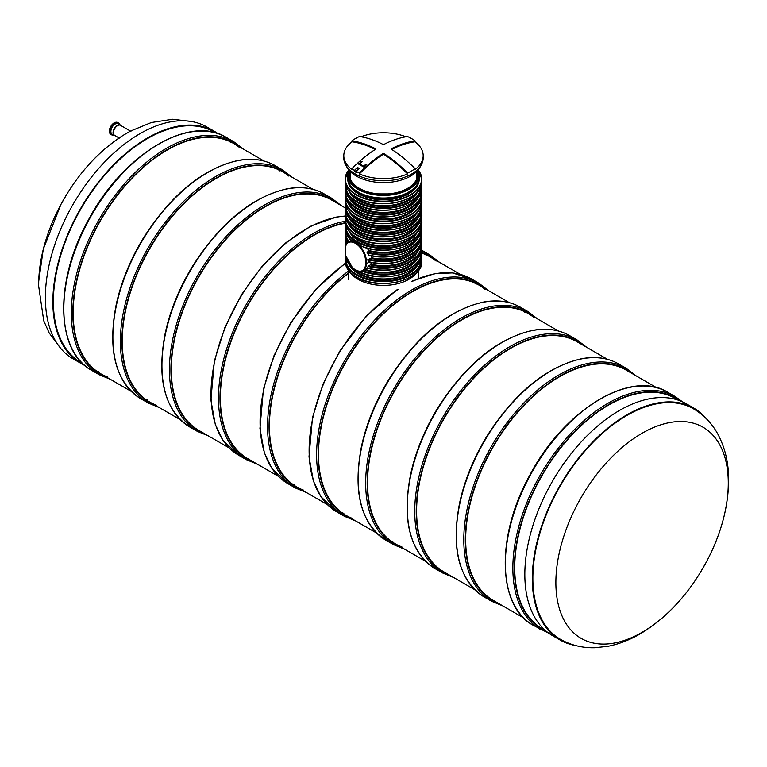 <?xml version="1.0" encoding="UTF-8"?>
<svg xmlns="http://www.w3.org/2000/svg" width="767" height="767" viewBox="0 0 767 767"><rect width="100%" height="100%" fill="white"/><g stroke="black" fill="none" stroke-linecap="round" stroke-linejoin="round"><path stroke-width="1.15" d="M96.374 370.892A132.94 76.758 120 0 0 98.54 371.765M230.848 142.595A132.94 76.758 120 0 0 229.017 141.157M239.831 147.782A132.94 76.758 120 0 0 233.657 143.487A132.94 76.758 120 0 0 167.187 150.073A132.94 76.758 120 0 0 80.334 267.223A132.94 76.758 120 0 0 100.707 373.75A132.94 76.758 120 0 0 107.514 376.952M278.335 476.307L247.894 458.724A132.94 76.758 -60 0 1 227.521 352.197A132.94 76.758 -60 0 1 314.365 235.047A132.94 76.758 -60 0 1 345.236 223.245M229.275 447.976L198.835 430.402A132.94 76.758 -60 0 1 178.452 323.875A132.94 76.758 -60 0 1 265.305 206.716A132.94 76.758 -60 0 1 331.775 200.139L345.121 207.838M523.64 617.934L493.2 600.35A132.94 76.758 -60 0 1 472.827 493.823A132.94 76.758 -60 0 1 559.67 376.674A132.94 76.758 -60 0 1 626.14 370.087L656.59 387.661M391.726 149.46A109.902 63.45 -60 0 1 415.043 141.79A39.692 22.914 180 0 1 423.183 155.682L423.183 157.849A39.692 22.914 180 0 1 383.49 180.763A39.692 22.914 180 0 1 343.798 157.849L343.798 155.682A39.692 22.914 180 0 1 351.928 141.79A109.902 63.45 60 0 1 375.255 149.46M354.45 171.377L354.45 170.379A39.692 22.914 180 0 1 351.928 168.654A110.956 64.064 -60 0 1 375.399 149.354L375.399 148.664A110.956 64.064 60 0 0 351.928 140.86A39.692 22.914 180 0 1 359.416 136.536A110.956 64.064 60 0 1 382.886 144.349L384.085 144.349A110.956 64.064 -60 0 1 407.565 136.536A39.692 22.914 180 0 1 411.553 138.559A39.692 22.914 180 0 1 415.043 140.86A110.956 64.064 -60 0 0 391.573 148.664L391.573 149.354A110.956 64.064 60 0 1 415.043 168.654A39.692 22.914 180 0 1 411.553 170.964A39.692 22.914 180 0 1 407.565 172.978A110.956 64.064 60 0 0 384.085 153.678L382.886 153.678A110.956 64.064 -60 0 0 359.416 172.978A39.692 22.914 180 0 1 356.425 171.52L356.425 172.517A39.692 22.914 180 0 1 354.45 171.377L357.94 169.958M351.928 168.654L351.928 169.584A39.692 22.914 180 0 1 343.798 155.682M415.043 140.86L415.043 141.79M359.416 173.908A109.902 63.45 -60 0 1 382.886 154.55L384.085 154.55A109.902 63.45 60 0 1 407.565 173.908A39.692 22.914 180 0 1 359.416 173.908L359.416 172.978M415.043 168.654L415.043 169.584A39.692 22.914 180 0 0 423.183 155.682M407.565 172.978L407.565 173.908M351.928 140.86L351.928 141.79M361.027 136.785A39.692 22.914 180 0 1 405.944 136.785M354.45 170.379A111.081 65.243 -59.1 0 1 357.48 167.455A105.271 60.775 60 0 1 359.349 168.539A111.081 62.999 119.1 0 0 356.425 171.52M375.399 148.664L375.399 149.354L375.399 148.664M365.437 165.394L364.651 165.212L366.453 164.282L365.437 165.394L364.651 165.212M362.014 161.779L360.605 162.978L360.097 162.671M362.101 161.655C360.663 161.607 360.164 162.048 360.605 162.978L360.72 162.92M360.615 163.016L360.107 162.69M359.435 163.649L364.689 166.803L363.472 166.89L358.707 164.138L358.534 163.275M358.515 163.237L359.282 163.879M364.593 166.976L363.405 166.775M357.48 167.455L357.48 169.689M358.352 163.342L359.014 164.052M363.491 166.612L359.004 164.013M365.341 165.279L366.3 164.311L365.341 165.279M366.31 164.33L364.804 165.183M366.463 164.311L365.428 165.356M361.995 161.741L360.26 162.604M420.719 165.777A38.369 22.157 180 0 1 383.49 182.594A38.369 22.157 180 0 1 346.253 165.777M419.396 177.292A35.905 20.728 180 0 1 383.49 198.02A35.905 20.728 180 0 1 347.576 177.292L347.576 174.694A35.905 20.728 0 0 0 358.093 189.363A35.905 20.728 0 0 0 397.229 193.85A35.905 20.728 0 0 0 419.396 174.694L419.396 177.292M421.86 253.148A132.94 76.758 -60 0 1 429.903 256.782A132.94 76.758 -60 0 1 436.068 261.087M303.761 490.247A132.94 76.758 -60 0 1 296.954 487.055A132.94 76.758 -60 0 1 274.231 389.147A132.94 76.758 -60 0 1 350.04 272.208M425.254 254.452A132.94 76.758 -60 0 1 427.094 255.9M294.777 485.06A132.94 76.758 -60 0 1 292.62 484.198M421.86 227.933A38.369 22.157 0 0 1 401.103 247.616A38.369 22.157 0 0 1 361.295 246.006L352.187 240.752A38.369 22.157 0 0 1 345.121 227.933L345.121 226.207A38.369 22.157 180 0 1 345.332 223.839L345.121 226.207A38.369 22.157 180 0 0 383.49 248.364A38.369 22.157 180 0 0 421.86 226.207L421.86 227.933C423.144 245.382 385.676 256.686 362.072 246.514M421.62 230.416A38.369 22.157 180 0 1 421.86 232.861L421.86 234.587A38.369 22.157 0 0 1 368.007 254.865L368.591 255.104L367.144 252.132L368.735 251.212L368.793 250.464L367.048 248.163M368.937 260.013L368.937 261.748A38.369 22.157 0 0 0 421.86 241.241L421.62 237.051A38.369 22.157 180 0 1 421.86 239.515A38.369 22.157 180 0 1 368.937 260.013L371.353 257.942L371.161 255.785M368.007 266.437A38.369 22.157 180 0 0 421.86 246.169L421.62 243.705A38.369 22.157 180 0 1 421.86 246.169L421.86 247.904A38.369 22.157 0 0 1 367.048 267.913L370.787 264.26L371.276 262.467M355.6 269.907A14.822 8.552 -120 0 0 363.203 270.751L367.508 268.249M369.349 261.94L369.349 261.94A37.842 21.85 0 0 0 410.431 257.022M416.96 272.17A35.905 20.728 180 0 1 383.49 285.401A35.905 20.728 180 0 1 350.011 272.17M130.946 131.378L120.467 125.328A5.82 3.365 120 0 0 115.913 126.958A5.82 3.365 120 0 0 113.449 132.912A5.82 3.365 120 0 0 114.647 135.404L119.086 137.974M115.271 135.769A6.069 3.499 -60 0 1 114.302 135.481A6.069 3.499 -60 0 1 114.302 128.482A6.069 3.499 -60 0 1 120.361 124.983A6.069 3.499 -60 0 1 121.09 125.683M114.302 135.481L112.135 134.235A6.069 3.499 -60 0 1 112.135 127.236A6.069 3.499 -60 0 1 118.195 123.727L120.361 124.983M678.201 400.144L675.209 398.409A132.94 76.758 120 0 0 572.757 434.026A132.94 76.758 120 0 0 514.724 567.82A132.94 76.758 120 0 0 542.259 628.681L545.26 630.407M474.581 589.602L444.141 572.029A132.94 76.758 -60 0 1 423.758 465.502A132.94 76.758 -60 0 1 510.611 348.343A132.94 76.758 -60 0 1 577.081 341.766L607.531 359.339M401.889 546.9A132.94 76.758 -60 0 1 395.082 543.707A132.94 76.758 -60 0 1 374.699 437.171A132.94 76.758 -60 0 1 461.552 320.021A132.94 76.758 -60 0 1 528.022 313.435A132.94 76.758 -60 0 1 534.196 317.73M523.382 311.105A132.94 76.758 -60 0 1 525.213 312.543M392.905 541.713A132.94 76.758 -60 0 1 390.739 540.85M352.82 518.578A132.94 76.758 -60 0 1 346.013 515.376A132.94 76.758 -60 0 1 325.639 408.849A132.94 76.758 -60 0 1 412.493 291.7A132.94 76.758 -60 0 1 478.963 285.113A132.94 76.758 -60 0 1 485.137 289.408M474.322 282.783A132.94 76.758 -60 0 1 476.154 284.221M343.846 513.391A132.94 76.758 -60 0 1 341.679 512.519M191.616 121.531L172.594 119.249L151.339 122.528L130.467 131.099L123.104 135.366C101.244 149.325 82.568 168.798 67.074 193.783A121.905 70.382 120 0 0 60.977 204.338A121.905 70.382 120 0 0 38.705 283.972A121.905 70.382 120 0 1 60.977 204.338A121.905 70.382 120 0 1 67.074 193.783L60.977 204.338L43.278 249.198L38.35 283.915L43.738 320.769L49.193 332.993L60.679 348.323M120.793 137.159A121.905 70.382 120 0 0 67.074 193.783A121.905 70.382 120 0 1 120.793 137.159M217.991 133.631A133.841 77.275 120 0 0 214.424 131.339L206.937 127.015A133.841 77.275 120 0 0 73.095 204.29A133.841 77.275 120 0 0 73.095 358.841L80.573 363.165A133.841 77.275 120 0 0 84.351 365.111M214.424 131.339A133.841 77.275 120 0 0 80.573 208.614A133.841 77.275 120 0 0 80.573 363.165M215.517 132.873A133.103 76.844 120 0 0 214.051 131.982A133.103 76.844 120 0 0 80.947 208.835A133.103 76.844 120 0 0 80.947 362.523A133.103 76.844 120 0 0 82.453 363.357M156.583 405.273A132.94 76.758 -60 0 1 149.776 402.081A132.94 76.758 -60 0 1 129.393 295.544A132.94 76.758 -60 0 1 216.246 178.395A132.94 76.758 -60 0 1 282.716 171.808A132.94 76.758 -60 0 1 288.891 176.103M278.076 169.478A132.94 76.758 -60 0 1 279.907 170.926M147.6 400.086A132.94 76.758 -60 0 1 145.433 399.224M560.821 639.544A133.075 76.834 -60 0 1 560.418 485.655A133.075 76.834 -60 0 1 693.895 409.051C704.02 415.168 711.987 423.489 717.778 434.007C725.131 447.727 728.755 463.21 728.65 480.449C728.295 507.706 720.75 535.107 705.995 562.662A121.905 70.382 -60 0 1 699.897 573.217A121.905 70.382 -60 0 1 607.1 643.964A121.905 70.382 -60 0 1 555.874 582.556A121.905 70.382 -60 0 1 642.075 433.259A121.905 70.382 -60 0 1 728.276 483.028A121.905 70.382 -60 0 1 705.995 562.662L699.897 573.217C684.001 598.845 664.807 618.633 642.305 632.602C631.059 639.457 619.515 644.04 607.694 646.36L594.377 647.751C582.364 647.99 571.185 645.258 560.821 639.544M575.355 645.469A133.841 77.275 -60 0 1 560.035 639.985A133.841 77.275 -60 0 1 560.035 485.434A133.841 77.275 -60 0 1 693.876 408.159A133.841 77.275 -60 0 1 706.292 418.677M560.035 639.985L552.556 635.661A133.841 77.275 -60 0 1 552.547 481.11A133.841 77.275 -60 0 1 686.398 403.835L693.876 408.159M99.173 374.699A134.532 77.668 120 0 1 99.164 219.352A134.532 77.668 120 0 1 233.695 141.674L226.217 137.36A134.532 77.668 120 0 0 91.685 215.028A134.532 77.668 120 0 0 91.685 370.375L99.173 374.699L110.343 379.31M239.592 146.909A133.477 77.064 120 0 0 100.448 220.091A133.477 77.064 120 0 0 106.651 377.182M345.208 216.131A134.532 77.668 -60 0 0 227.857 321.622A134.532 77.668 -60 0 0 238.873 455.349L246.351 459.673A134.532 77.668 -60 0 1 233.091 331.171A134.532 77.668 -60 0 1 345.121 221.327M253.829 462.156A133.477 77.064 -60 0 1 232.2 337.403A133.477 77.064 -60 0 1 345.188 222.794M189.804 427.027L197.292 431.342A134.532 77.668 -60 0 1 197.292 276.005A134.532 77.668 -60 0 1 331.823 198.327L324.336 194.003A134.532 77.668 -60 0 0 189.804 271.681A134.532 77.668 -60 0 0 189.804 427.027C164.531 410.23 156.363 378.764 165.317 332.619C170.322 309.964 179.373 287.874 192.459 266.341C220.34 222.727 251.95 196.87 287.27 188.749C301.335 186.199 313.693 187.953 324.336 194.003M204.77 433.834A133.477 77.064 -60 0 1 198.567 276.743A133.477 77.064 -60 0 1 337.71 203.562M484.178 596.975L491.657 601.299A134.532 77.668 -60 0 1 491.657 445.953A134.532 77.668 -60 0 1 626.188 368.275L618.701 363.961A134.532 77.668 -60 0 0 484.169 441.629A134.532 77.668 -60 0 0 484.178 596.975C458.896 580.188 450.737 548.712 459.682 502.577C464.687 479.912 473.738 457.822 486.824 436.298C514.715 392.685 546.315 366.818 581.635 358.707C595.7 356.156 608.058 357.901 618.701 363.961M499.135 603.782A133.477 77.064 -60 0 1 492.932 446.691A133.477 77.064 -60 0 1 632.085 373.51M382.886 153.678L382.886 154.55M384.085 153.678L384.085 154.55M348.63 169.708A35.905 20.728 0 0 0 347.576 174.694L348.611 169.68M349.531 170.763A34.486 19.913 0 0 0 359.1 188.346A34.486 19.913 0 0 0 399.454 191.913A34.486 19.913 0 0 0 417.44 170.763M348.88 170.006A35.378 20.431 0 0 0 358.467 188.711A35.378 20.431 0 0 0 400.374 192.21A35.378 20.431 0 0 0 418.092 170.006M417.181 171.031A34.179 19.731 180 0 1 388.323 193.888A34.179 19.731 180 0 1 378.649 193.888A34.179 19.731 180 0 1 359.311 188.298A34.179 19.731 180 0 1 349.79 171.031M345.332 263.608A134.532 77.668 -60 0 0 265.535 382.215A134.532 77.668 -60 0 0 287.932 483.67L295.41 487.994A134.532 77.668 -60 0 1 272.285 389.454A134.532 77.668 -60 0 1 348.295 271.211M421.764 251.288A134.532 77.668 -60 0 1 429.942 254.98L422.464 250.656A134.532 77.668 -60 0 0 421.658 250.205L422.464 250.656M302.898 490.477A133.477 77.064 -60 0 1 272.41 395.647A133.477 77.064 -60 0 1 348.295 273.09M421.85 252.602A133.477 77.064 -60 0 1 435.838 260.214M346.425 258.565A38.369 22.157 180 0 1 345.121 252.822A38.369 22.157 180 0 1 345.16 251.768L345.121 254.558A38.369 22.157 0 0 0 351.545 266.82M358.074 271.154A38.369 22.157 0 0 0 399.252 274.749A38.369 22.157 0 0 0 421.86 254.558C423.461 273.905 378.428 284.509 356.463 270.463M421.86 254.558L421.62 250.358A38.369 22.157 180 0 1 421.86 252.822A38.369 22.157 180 0 1 401.544 272.371A38.369 22.157 180 0 1 362.12 271.221M421.639 223.839A38.369 22.157 180 0 1 421.86 226.207L421.639 223.82M362.513 246.552A37.842 21.85 0 0 0 410.431 243.705M415.848 239.975A35.196 20.316 180 0 1 368.793 250.464M350.72 240.646A35.723 20.623 180 0 1 348.956 237.722M349.119 241.567A37.842 21.85 180 0 1 345.668 231.72M418.015 237.722A35.723 20.623 180 0 1 368.735 251.212M421.304 231.72A37.842 21.85 180 0 1 367.144 252.132M421.62 230.397L421.86 232.861A38.369 22.157 180 0 1 367.048 252.88M348.477 241.931A38.369 22.157 180 0 1 345.121 232.861A38.369 22.157 180 0 1 345.351 230.416M345.351 230.397L345.121 234.587A38.369 22.157 0 0 0 347.643 242.506M368.591 255.104A37.842 21.85 0 0 0 410.431 250.358M415.848 246.638A35.196 20.316 180 0 1 371.391 257.731M346.521 243.762A37.842 21.85 180 0 1 345.668 238.374M418.015 244.376A35.723 20.623 180 0 1 370.979 258.402M421.304 238.374A37.842 21.85 180 0 1 369.349 259.351M346.099 244.491A38.369 22.157 180 0 1 345.121 239.515A38.369 22.157 180 0 1 345.351 237.07L345.121 241.241A38.369 22.157 0 0 0 345.764 245.287L345.121 241.241M415.848 253.292A35.196 20.316 180 0 1 370.787 264.26M345.649 245.613A37.842 21.85 180 0 1 345.668 245.028M418.015 251.03A35.723 20.623 180 0 1 370.212 264.883M421.304 245.028A37.842 21.85 180 0 1 368.591 265.823M345.217 247.77A38.369 22.157 180 0 1 345.121 246.169L345.121 247.904A38.369 22.157 0 0 0 345.16 248.959M345.121 246.169A38.369 22.157 180 0 1 345.351 243.724L345.121 246.169M367.144 268.038A37.842 21.85 0 0 0 410.431 263.675M415.848 259.946A35.196 20.316 180 0 1 365.495 269.428M418.015 257.683A35.723 20.623 180 0 1 364.641 269.917M421.304 251.681A37.842 21.85 180 0 1 402.196 271.384A37.842 21.85 180 0 1 363.107 270.799M357.978 271.125A37.842 21.85 0 0 0 410.431 270.329M415.848 266.6A35.196 20.316 180 0 1 383.49 278.939A35.196 20.316 180 0 1 351.123 266.6M421.304 258.335A37.842 21.85 180 0 1 383.49 280.895A37.842 21.85 180 0 1 345.668 258.335M418.015 264.337A35.723 20.623 180 0 1 383.49 279.677A35.723 20.623 180 0 1 348.956 264.337M421.86 261.211L421.62 257.022A38.369 22.157 180 0 1 421.86 259.476A38.369 22.157 180 0 1 383.49 281.633A38.369 22.157 180 0 1 345.121 259.476A38.369 22.157 180 0 1 345.351 257.031L345.121 261.211A38.369 22.157 0 0 0 356.358 276.877A38.369 22.157 0 0 0 398.169 281.671A38.369 22.157 0 0 0 421.86 261.211C423.461 280.559 378.428 291.163 356.463 277.117C349.081 272.755 345.303 267.453 345.121 261.211M356.732 277.088A37.842 21.85 0 0 0 410.431 276.983M417.584 183.792A35.196 20.316 180 0 1 383.49 199.075A35.196 20.316 180 0 1 349.388 183.792M419.204 179.401A35.723 20.623 180 0 1 383.49 199.813A35.723 20.623 180 0 1 347.767 179.401M418.868 171.108A38.053 21.965 180 0 1 383.49 201.165A38.053 21.965 180 0 1 348.103 171.108M356.358 197.186A38.369 22.157 0 0 0 398.169 201.989A38.369 22.157 0 0 0 421.86 181.53C423.528 200.724 378.39 211.414 356.425 197.34C349.062 192.968 345.294 187.704 345.121 181.53A38.369 22.157 0 0 0 356.358 197.186M418.744 170.715A38.369 22.157 180 0 1 421.86 179.449A38.369 22.157 180 0 1 383.49 201.606A38.369 22.157 180 0 1 345.121 179.449A38.369 22.157 180 0 1 348.228 170.715M356.463 197.253A38.053 21.965 0 0 0 356.578 197.32A38.053 21.965 0 0 0 410.508 197.253M415.58 193.763A35.196 20.316 180 0 1 383.49 205.738A35.196 20.316 180 0 1 351.391 193.763M417.881 191.414A35.723 20.623 180 0 1 383.49 206.476A35.723 20.623 180 0 1 349.09 191.414M421.313 185.269A37.842 21.85 180 0 1 383.49 207.694A37.842 21.85 180 0 1 345.658 185.269M356.358 203.667A38.369 22.157 0 0 0 398.169 208.471A38.369 22.157 0 0 0 421.86 188.011C423.461 207.358 378.428 217.962 356.463 203.917C349.081 199.554 345.303 194.252 345.121 188.011A38.369 22.157 0 0 0 356.358 203.667M421.639 183.917A38.369 22.157 180 0 1 421.86 186.276A38.369 22.157 180 0 1 383.49 208.432A38.369 22.157 180 0 1 345.121 186.276A38.369 22.157 180 0 1 345.332 183.917M356.732 203.888A37.842 21.85 0 0 0 410.431 203.782M415.848 200.053A35.196 20.316 180 0 1 383.49 212.392A35.196 20.316 180 0 1 351.123 200.053M418.015 197.79A35.723 20.623 180 0 1 383.49 213.13A35.723 20.623 180 0 1 348.956 197.79M421.304 191.788A37.842 21.85 180 0 1 383.49 214.348A37.842 21.85 180 0 1 345.668 191.788M421.62 190.484A38.369 22.157 180 0 1 421.86 192.929A38.369 22.157 180 0 1 383.49 215.086A38.369 22.157 180 0 1 345.121 192.929A38.369 22.157 180 0 1 345.351 190.484M345.121 194.665A38.369 22.157 0 0 0 356.358 210.331A38.369 22.157 0 0 0 398.169 215.124A38.369 22.157 0 0 0 421.86 194.665C423.461 214.012 378.428 224.616 356.463 210.57C349.081 206.208 345.303 200.906 345.121 194.665L345.351 190.475M356.732 210.541A37.842 21.85 0 0 0 410.431 210.436M415.848 206.707A35.196 20.316 180 0 1 383.49 219.046A35.196 20.316 180 0 1 351.123 206.707M418.015 204.444A35.723 20.623 180 0 1 383.49 219.784A35.723 20.623 180 0 1 348.956 204.444M421.466 197.838A38.053 21.965 180 0 1 383.49 221.126A38.053 21.965 180 0 1 345.505 197.838M421.639 197.052A38.369 22.157 180 0 1 421.86 199.42A38.369 22.157 180 0 1 383.49 221.567A38.369 22.157 180 0 1 345.121 199.42A38.369 22.157 180 0 1 345.332 197.052M345.121 201.491A38.369 22.157 0 0 0 356.358 217.157A38.369 22.157 0 0 0 398.169 221.96A38.369 22.157 0 0 0 421.86 201.491C423.528 220.685 378.39 231.385 356.425 217.301C349.062 212.938 345.294 207.665 345.121 201.491L345.332 197.042M356.463 217.214A38.053 21.965 0 0 0 356.578 217.282A38.053 21.965 0 0 0 410.508 217.214M415.58 213.725A35.196 20.316 180 0 1 383.49 225.699A35.196 20.316 180 0 1 351.391 213.725M417.881 211.385A35.723 20.623 180 0 1 383.49 226.438A35.723 20.623 180 0 1 349.09 211.385M421.313 205.23A37.842 21.85 180 0 1 383.49 227.655A37.842 21.85 180 0 1 345.658 205.23M421.86 207.972L421.639 203.859A38.369 22.157 180 0 1 421.86 206.246A38.369 22.157 180 0 1 383.49 228.393A38.369 22.157 180 0 1 345.121 206.246A38.369 22.157 180 0 1 345.332 203.878L345.121 207.972A38.369 22.157 0 0 0 356.358 223.638A38.369 22.157 0 0 0 398.169 228.441A38.369 22.157 0 0 0 421.86 207.972C423.461 227.32 378.428 237.923 356.463 223.878C349.081 219.515 345.303 214.214 345.121 207.972M356.732 223.849A37.842 21.85 0 0 0 410.431 223.743M415.848 220.014A35.196 20.316 180 0 1 383.49 232.353A35.196 20.316 180 0 1 351.123 220.014M418.015 217.751A35.723 20.623 180 0 1 383.49 233.091A35.723 20.623 180 0 1 348.956 217.751M421.304 211.759A37.842 21.85 180 0 1 383.49 234.309A37.842 21.85 180 0 1 345.668 211.759M421.86 214.626L421.62 210.436A38.369 22.157 180 0 1 421.86 212.9A38.369 22.157 180 0 1 383.49 235.047A38.369 22.157 180 0 1 345.121 212.9A38.369 22.157 180 0 1 345.351 210.455L345.121 214.626A38.369 22.157 0 0 0 356.358 230.292A38.369 22.157 0 0 0 398.169 235.095A38.369 22.157 0 0 0 421.86 214.626C423.461 233.973 378.428 244.577 356.463 230.531C349.081 226.169 345.303 220.867 345.121 214.626M356.732 230.503A37.842 21.85 0 0 0 410.431 230.397M415.848 226.668A35.196 20.316 180 0 1 383.49 239.007A35.196 20.316 180 0 1 351.123 226.668M418.015 224.405A35.723 20.623 180 0 1 383.49 239.745A35.723 20.623 180 0 1 348.956 224.405M421.466 217.799A38.053 21.965 180 0 1 383.49 241.087A38.053 21.965 180 0 1 345.505 217.799M421.86 221.452L421.639 217.013A38.369 22.157 180 0 1 421.86 219.381A38.369 22.157 180 0 1 383.49 241.528A38.369 22.157 180 0 1 345.121 219.381A38.369 22.157 180 0 1 345.332 217.023L345.121 221.452A38.369 22.157 0 0 0 356.358 237.118A38.369 22.157 0 0 0 398.169 241.921A38.369 22.157 0 0 0 421.86 221.452C423.528 240.656 378.39 251.346 356.425 237.262C349.062 232.9 345.294 227.626 345.121 221.452M356.463 237.185A38.053 21.965 0 0 0 356.578 237.252A38.053 21.965 0 0 0 410.508 237.185M415.58 233.686A35.196 20.316 180 0 1 383.49 245.661A35.196 20.316 180 0 1 351.391 233.686M417.881 231.346A35.723 20.623 180 0 1 383.49 246.399A35.723 20.623 180 0 1 349.09 231.346M421.313 225.201A37.842 21.85 180 0 1 383.49 247.626A37.842 21.85 180 0 1 345.658 225.201M345.313 252.295L345.16 252.084C344.738 262.103 356.789 275.056 363.203 270.751A14.822 8.552 -120 0 0 366.271 263.963L366.271 260.876A14.822 8.552 -120 0 0 359.8 245.958A14.822 8.552 -120 0 0 348.381 241.989A14.822 8.552 -120 0 0 345.313 248.776L345.313 252.295A14.285 8.245 -120 0 0 355.418 269.802A14.285 8.245 -120 0 0 365.523 263.963L365.523 260.876A14.285 8.245 -120 0 0 355.418 243.369A14.285 8.245 -120 0 0 345.313 249.208M365.523 260.876L371.353 257.942M365.523 263.963L369.521 262.093M421.812 229.007L421.812 231.73M345.121 247.904L345.313 251.864M114.149 122.931A6.539 3.777 120 0 0 113.871 123.094A6.539 3.777 120 0 0 109.422 131.128M113.353 134.944A6.539 3.777 -60 0 1 111.896 127.092A6.539 3.777 -60 0 1 119.422 124.436M113.506 135.03A6.855 3.96 -60 0 1 111.512 134.791A6.855 3.96 -60 0 1 111.512 126.871A6.855 3.96 -60 0 1 118.367 122.912A6.855 3.96 -60 0 1 119.575 124.522M117.696 122.528A6.855 3.96 120 0 0 114.091 122.969A6.855 3.96 120 0 0 109.758 129.019A6.855 3.96 120 0 0 110.841 134.407C108.272 130.936 109.297 127.121 113.928 122.96L117.696 122.528L119.642 124.561M540.716 629.621A134.532 77.668 120 0 1 540.716 474.274A134.532 77.668 120 0 1 675.248 396.606L667.769 392.282A134.532 77.668 120 0 0 533.238 469.96A134.532 77.668 120 0 0 533.238 625.297L548.961 633.35M679.552 400.623A133.477 77.064 120 0 0 542.001 475.013A133.477 77.064 120 0 0 546.344 631.337M435.11 568.654L442.597 572.968A134.532 77.668 -60 0 1 442.597 417.632A134.532 77.668 -60 0 1 577.129 339.954L569.641 335.63A134.532 77.668 -60 0 0 435.11 413.308A134.532 77.668 -60 0 0 435.11 568.654C409.837 551.856 401.668 520.39 410.623 474.246C415.628 451.59 424.678 429.491 437.765 407.967C465.646 364.354 497.256 338.496 532.576 330.376C546.641 327.825 558.999 329.58 569.641 335.63M450.076 575.461A133.477 77.064 -60 0 1 443.872 418.36A133.477 77.064 -60 0 1 583.016 345.188M386.05 540.323L393.538 544.647A134.532 77.668 -60 0 1 393.538 389.3A134.532 77.668 -60 0 1 528.07 311.632L520.582 307.308A134.532 77.668 -60 0 0 386.05 384.976A134.532 77.668 -60 0 0 386.05 540.323C360.778 523.535 352.609 492.069 361.564 445.924C366.568 423.259 375.619 401.17 388.706 379.646C416.586 336.032 448.187 310.165 483.507 302.054C497.582 299.504 509.94 301.249 520.582 307.308M401.016 547.13A133.477 77.064 -60 0 1 394.813 390.039A133.477 77.064 -60 0 1 533.957 316.867M398.294 289.303A134.532 77.668 -60 0 0 315.266 408.034A134.532 77.668 -60 0 0 336.991 512.001L344.479 516.325A134.532 77.668 -60 0 1 344.469 360.979A134.532 77.668 -60 0 1 479.011 283.301L471.523 278.987A134.532 77.668 -60 0 0 411.831 281.623M351.957 518.808A133.477 77.064 -60 0 1 345.754 361.717A133.477 77.064 -60 0 1 484.897 288.536M140.745 398.696L148.232 403.02A134.532 77.668 -60 0 1 148.232 247.674A134.532 77.668 -60 0 1 282.764 170.006L275.276 165.682A134.532 77.668 -60 0 0 140.745 243.35A134.532 77.668 -60 0 0 140.745 398.696C115.472 381.908 107.303 350.442 116.258 304.298C121.263 281.633 130.313 259.543 143.4 238.019C171.281 194.406 202.881 168.539 238.201 160.428C252.276 157.877 264.634 159.622 275.276 165.682M155.711 405.503A133.477 77.064 -60 0 1 149.507 248.412A133.477 77.064 -60 0 1 288.651 175.24M77.774 360.509L82.098 363.002M100.707 373.75L131.157 391.333M149.776 402.081L180.216 419.654M296.954 487.055L327.404 504.628M346.013 515.376L376.463 532.96M395.082 543.707L425.522 561.281M210.724 130.246L215.038 132.739M233.657 143.487L264.097 161.06M282.716 171.808L313.157 189.391M429.903 256.782L460.344 274.365M478.963 285.113L509.403 302.687M528.022 313.435L558.462 331.008M233.695 141.674L243.292 149.047M226.217 137.36C189.564 114.024 122.634 154.646 88.387 219.995C54.352 280.645 55.54 351.305 91.685 370.375M238.873 455.349L222.814 440.085L215.306 424.506L210.887 400.115L214.376 360.95L224.913 327.384L241.519 294.672L262.276 266.024L286.129 242.516L311.392 225.805L336.329 217.08L345.188 216.016M246.351 459.673L257.53 464.294M341.411 205.7L331.823 198.327M197.292 431.342L208.471 435.963M635.776 375.648L626.188 368.275M491.657 601.299L502.836 605.92M350.414 171.664L350.414 178.097M350.414 178.529L350.414 179.133M416.567 171.664L416.567 178.097M416.567 178.529L416.567 179.133M388.131 193.898L378.649 193.888M419.396 174.694L418.36 169.68M287.932 483.67L271.882 468.416L264.375 452.827L259.946 428.437L263.436 389.272L273.982 355.706L290.578 322.993L315.937 289.149L345.275 263.225M439.539 262.352L429.942 254.98M295.41 487.994L306.589 492.615M348.266 170.59L345.121 179.449L345.121 181.53M418.705 170.59L421.86 179.449L421.86 181.53M345.332 183.898L345.121 188.011M421.639 183.898L421.86 188.011M421.62 190.475L421.86 194.665M421.639 197.042L421.86 201.491M345.16 248.987C345.706 244.663 346.78 242.334 348.381 241.989L351.411 240.244M345.121 254.558L352.504 267.779M421.86 247.904C422.905 263.944 390.834 275.43 366.962 268.105M421.86 241.241C422.818 256.734 392.857 268.21 369.1 261.998M347.604 242.535L345.121 234.587M421.86 234.587C422.847 250.282 392.119 261.768 368.304 255.152M351.9 240.665C347.441 236.859 345.188 232.612 345.121 227.933M113.574 135.069L110.841 134.407M675.248 396.606L682.601 401.879M667.769 392.282C631.116 368.946 564.176 409.568 529.939 474.917C495.894 535.567 497.093 606.237 533.238 625.297M348.295 270.147L348.295 279.792M418.677 270.147L418.677 278.325M586.717 347.326L577.129 339.954M442.597 572.968L453.776 577.589M537.657 318.995L528.07 311.632M393.538 544.647L404.717 549.268M336.991 512.001L320.942 496.738L313.435 481.149L309.005 456.768L312.495 417.593L323.041 384.037L339.637 351.324L366.319 316.052L397.21 289.619M412.31 281.086L434.448 273.733L452.425 272.899L471.523 278.987M488.598 290.674L479.011 283.301M344.479 516.325L355.648 520.937M292.352 177.369L282.764 170.006M148.232 403.02L159.411 407.641"/></g></svg>
